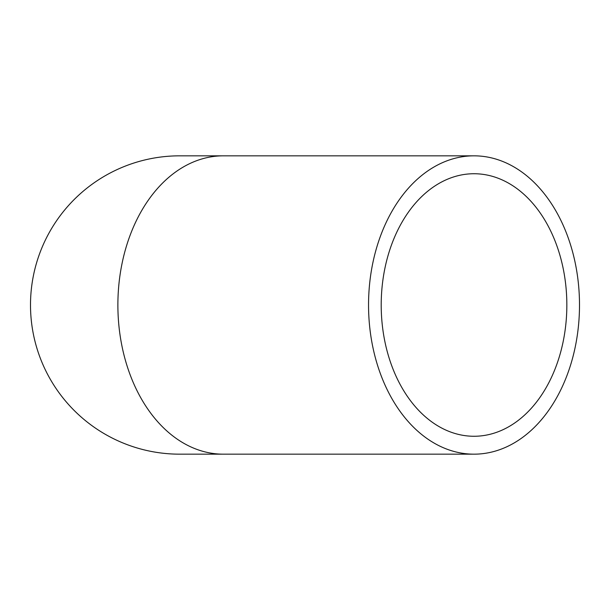 <?xml version="1.0" encoding="UTF-8"?>
<svg xmlns="http://www.w3.org/2000/svg" width="610" height="610" viewBox="0 0 610 610"><rect width="100%" height="100%" fill="white"/><g stroke="black" fill="none" stroke-linecap="round" stroke-linejoin="round"><path stroke-width="0.91" d="M381.204 305A131.264 92.819 -90 0 1 474.023 173.736A131.264 92.819 -90 0 1 566.842 305A131.264 92.819 -90 0 1 474.023 436.264A131.264 92.819 -90 0 1 381.204 305M368.547 305A149.168 105.477 90 0 0 474.023 454.168A149.168 105.477 90 0 0 579.5 305A149.168 105.477 90 0 0 474.023 155.832A149.168 105.477 90 0 0 368.547 305M474.023 454.168L223.359 454.168A149.168 105.477 90 0 1 117.882 305A149.168 105.477 90 0 1 223.359 155.832L179.668 155.832A149.168 149.168 0 0 0 30.5 305A149.168 149.168 0 0 0 179.668 454.168A149.168 149.168 0 0 1 30.5 305M223.359 155.832L474.023 155.832M223.359 454.168L179.668 454.168"/></g></svg>
